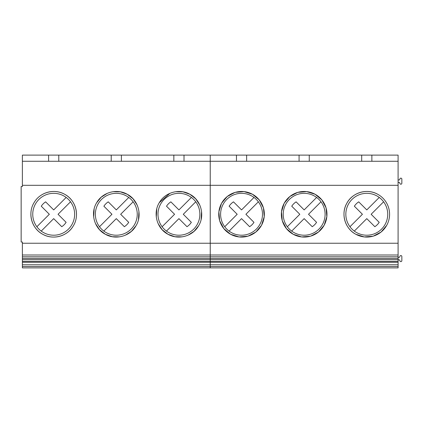 <?xml version="1.0" encoding="UTF-8"?>
<svg xmlns="http://www.w3.org/2000/svg" width="423" height="423" viewBox="0 0 423 423"><rect width="100%" height="100%" fill="white"/><g stroke="black" fill="none" stroke-linecap="round" stroke-linejoin="round"><path stroke-width="0.63" d="M32.751 214.276A20.944 20.944 0 0 0 63.112 232.978A20.944 20.944 0 0 0 66.162 197.446A20.944 20.944 0 0 0 32.751 214.276M36.864 226.744L49.332 214.276L41.274 206.213A14.805 14.805 0 0 1 45.631 201.856L53.689 209.914L66.162 197.446M70.519 201.803L58.051 214.276L66.11 222.334A14.805 14.805 0 0 1 61.753 226.691L53.689 218.633L41.221 231.101M95.365 214.276A20.944 20.944 0 0 0 125.731 232.978A20.944 20.944 0 0 0 128.777 197.446A20.944 20.944 0 0 0 95.365 214.276M99.484 226.744L111.952 214.276L103.894 206.213A14.805 14.805 0 0 1 108.251 201.856L116.309 209.914L128.777 197.446M133.134 201.803L120.666 214.276L128.724 222.334A14.805 14.805 0 0 1 124.367 226.691L116.309 218.633L103.841 231.101M157.985 214.276A20.944 20.944 0 0 0 188.346 232.978A20.944 20.944 0 0 0 191.397 197.446A20.944 20.944 0 0 0 157.985 214.276M162.099 226.744L174.572 214.276L166.509 206.213A14.805 14.805 0 0 1 170.871 201.856L178.929 209.914L191.397 197.446M195.754 201.803L183.286 214.276L191.344 222.334A14.805 14.805 0 0 1 186.987 226.691L178.929 218.633L166.461 231.101M220.605 214.276A20.944 20.944 0 0 0 250.966 232.978A20.944 20.944 0 0 0 254.012 197.446A20.944 20.944 0 0 0 220.605 214.276M224.719 226.744L237.187 214.276L229.129 206.213A14.805 14.805 0 0 1 233.485 201.856L241.544 209.914L254.012 197.446M258.374 201.803L245.906 214.276L253.964 222.334A14.805 14.805 0 0 1 249.607 226.691L241.544 218.633L229.076 231.101M283.22 214.276A20.944 20.944 0 0 0 313.586 232.978A20.944 20.944 0 0 0 316.631 197.446A20.944 20.944 0 0 0 283.22 214.276M287.339 226.744L299.807 214.276L291.748 206.213A14.805 14.805 0 0 1 296.105 201.856L304.163 209.914L316.631 197.446M320.988 201.803L308.52 214.276L316.578 222.334A14.805 14.805 0 0 1 312.222 226.691L304.163 218.633L291.696 231.101M345.84 214.276A20.944 20.944 0 0 0 376.2 232.978A20.944 20.944 0 0 0 379.251 197.446A20.944 20.944 0 0 0 345.84 214.276M349.953 226.744L362.421 214.276L354.363 206.213A14.805 14.805 0 0 1 358.72 201.856L366.783 209.914L379.251 197.446M383.608 201.803L371.14 214.276L379.198 222.334A14.805 14.805 0 0 1 374.841 226.691L366.783 218.633L354.315 231.101M398.091 266.495L210.236 266.495L210.236 261.393L398.091 261.393L398.091 267.891L210.236 267.891L210.236 266.495L210.236 267.891L22.382 267.891L22.382 242.009L21.15 242.009L21.15 186.538L22.382 186.538L22.382 155.109L48.608 155.109L48.608 161.269L210.236 161.269L210.236 155.109L236.462 155.109L236.462 161.269L398.091 161.269L398.091 155.109L361.697 155.109L361.697 161.269M22.382 261.393L210.236 261.393L210.236 155.109L173.842 155.109L173.842 161.269M22.382 259.659L210.236 259.659L210.236 161.269L236.462 161.269M22.382 258.39L398.091 258.39L398.091 161.269M22.382 256.793L398.091 256.793M22.382 255.011L398.091 255.011M22.382 243.241L398.091 243.241M22.382 185.306L398.091 185.306M76.478 215.185A22.805 22.805 0 0 0 64.624 194.263C54.377 188.341 40.032 192.216 34.163 202.495C27.395 213.06 31.588 228.573 42.76 234.284C53.002 240.206 67.352 236.33 73.221 226.051C79.989 215.487 75.796 199.973 64.624 194.263A22.805 22.805 0 0 0 42.326 194.506M137.158 205.033L133.086 198.831L127.244 194.263C116.997 188.341 102.646 192.216 96.782 202.495C90.009 213.06 94.202 228.573 105.375 234.284C115.622 240.206 129.972 236.33 135.836 226.051C142.609 215.487 138.416 199.973 127.244 194.263L120.333 191.825L113.004 191.709M158.08 223.513L162.146 229.715L167.994 234.284C178.242 240.206 192.592 236.33 198.456 226.051C205.229 215.487 201.036 199.973 189.858 194.263C179.616 188.341 165.266 192.216 159.402 202.495C152.629 213.06 156.822 228.573 167.994 234.284L174.905 236.721L182.234 236.838M22.382 161.269L48.608 161.269M173.842 155.109L48.608 155.109M34.263 202.337A22.805 22.805 0 0 0 34.067 202.654M30.905 213.345A22.805 22.805 0 0 0 73.301 225.914M107.31 193.322L101.203 197.192L96.613 202.776M94.149 208.893L93.673 217.02M95.461 223.513L99.532 229.715L105.375 234.284L112.285 236.721L119.614 236.838M125.314 235.225L131.416 231.355L136 225.771M138.469 219.653L138.945 211.526M187.928 235.225L194.035 231.355L198.62 225.771M201.089 219.653L201.565 211.526M199.778 205.033L195.706 198.831L189.858 194.263L182.948 191.825L175.624 191.709M169.924 193.322L159.291 202.68M156.769 208.893L156.288 217.02M184.01 155.109L184.01 161.269M121.396 155.109L121.396 161.269M111.223 155.109L111.223 161.269M58.776 155.109L58.776 161.269M361.697 155.109L236.462 155.109M22.382 266.495L210.236 266.495L210.236 259.659L398.091 259.659L398.091 258.39M398.091 261.393L398.091 259.659M246.63 155.109L246.63 161.269M299.077 155.109L299.077 161.269M309.25 155.109L309.25 161.269M371.865 155.109L371.865 161.269M219.706 220.827L223.83 228.632L230.614 234.284A22.805 22.805 0 0 1 221.536 203.341A22.805 22.805 0 0 1 252.478 194.263A22.805 22.805 0 0 1 261.557 225.205A22.805 22.805 0 0 1 230.614 234.284L239.032 236.938L247.83 236.193M282.326 220.832L286.45 228.637L293.229 234.284A22.805 22.805 0 0 1 284.15 203.341A22.805 22.805 0 0 1 315.098 194.263A22.805 22.805 0 0 1 324.177 225.205A22.805 22.805 0 0 1 293.229 234.284L301.652 236.938L310.456 236.193M377.713 194.263A22.805 22.805 0 0 1 386.791 225.205A22.805 22.805 0 0 1 355.849 234.284A22.805 22.805 0 0 1 346.77 203.341A22.805 22.805 0 0 1 377.713 194.263C367.169 188.145 352.338 192.497 346.77 203.341C340.652 213.885 345.004 228.721 355.849 234.284L364.277 236.938L373.075 236.193M398.091 183.212A0.862 0.862 0 0 1 399.788 182.995L399.909 183.46A0.983 0.983 -70.7 0 0 401.85 183.212L401.85 179.146A0.983 0.983 -70.7 0 0 399.909 178.897L399.788 179.363A0.862 0.862 -70.7 0 1 398.091 179.146M398.091 260.616A0.862 0.862 0 0 1 399.788 260.404L399.909 260.869A0.983 0.983 -70.7 0 0 401.85 260.621L401.85 256.555A0.983 0.983 -70.7 0 0 399.909 256.306L399.788 256.772A0.862 0.862 -70.7 0 1 398.091 256.555M263.397 207.751L259.273 199.926L252.478 194.263L244.039 191.608L235.225 192.365M235.024 192.423L227.262 196.499L221.61 203.204M221.456 203.479L218.871 211.838L219.627 220.557M248.1 236.113L255.846 232.037L261.483 225.343M261.631 225.068L264.222 216.692L263.455 207.957M326.022 207.772L321.898 199.936L315.098 194.263L306.659 191.608L297.85 192.359M297.639 192.423L289.877 196.499L284.23 203.199M284.076 203.484L281.491 211.838L282.241 220.552M310.715 236.119L318.461 232.037L324.103 225.337M324.245 225.073L326.842 216.687L326.07 207.936M373.329 236.119L381.086 232.031L386.728 225.327M398.091 264.772L22.382 264.772M22.382 262.276L398.091 262.276"/></g></svg>
